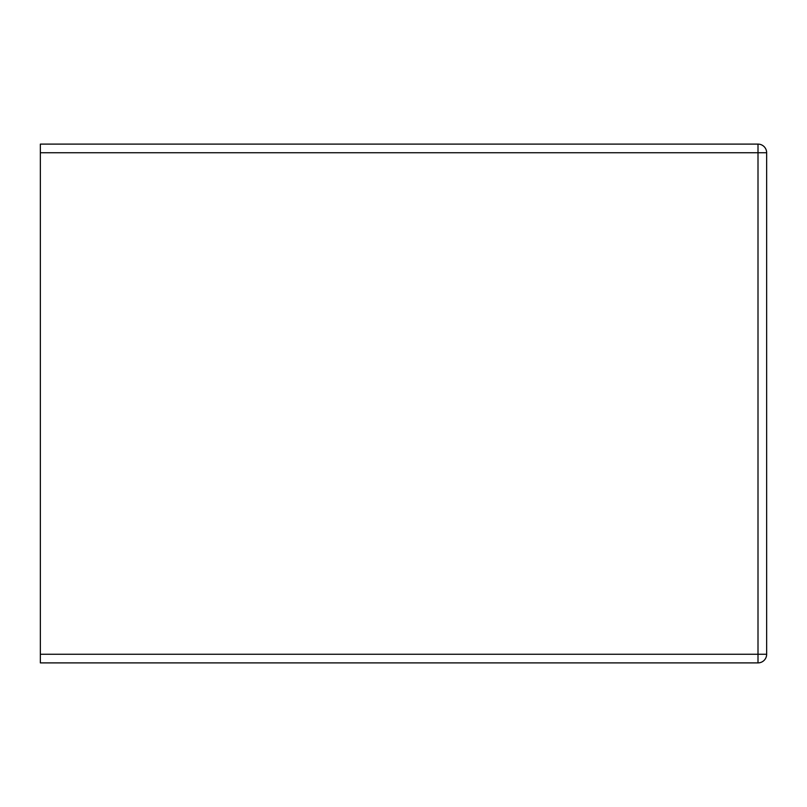 <?xml version="1.0" encoding="UTF-8"?>
<svg xmlns="http://www.w3.org/2000/svg" width="807" height="807" viewBox="0 0 807 807"><rect width="100%" height="100%" fill="white"/><g stroke="black" fill="none" stroke-linecap="round" stroke-linejoin="round"><path stroke-width="1.21" d="M766.65 152.755A8.645 8.645 0 0 0 758.005 144.11A8.645 8.645 0 0 1 766.65 152.755L766.65 654.245L766.65 152.755L766.65 654.245L766.65 152.755L758.005 152.755L758.005 662.89L40.35 662.89L40.35 144.11L758.005 144.11L758.005 152.755L40.35 152.755M758.005 662.89A8.645 8.645 0 0 0 766.65 654.245L40.35 654.245"/></g></svg>
